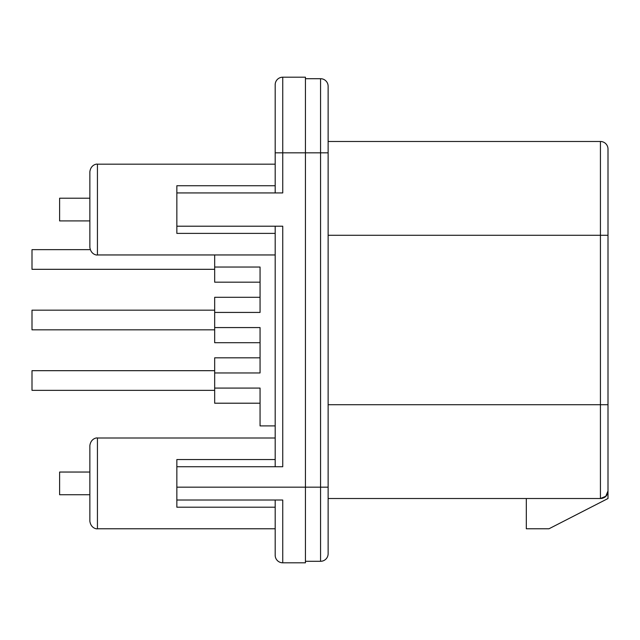 <?xml version="1.0" encoding="UTF-8"?>
<svg xmlns="http://www.w3.org/2000/svg" width="640" height="640" viewBox="0 0 640 640"><rect width="100%" height="100%" fill="white"/><g stroke="black" fill="none" stroke-linecap="round" stroke-linejoin="round"><path stroke-width="0.96" d="M600.432 141.488L600.432 498.512A7.568 7.568 0 0 0 608 490.944A7.568 7.568 0 0 1 600.432 498.512C605.128 498.152 607.656 495.632 608 490.944L605.8 496.28L600.432 498.512L328.128 498.512L328.128 529.52L328.128 86.272L328.128 141.488L600.432 141.488A7.568 7.568 0 0 1 608 149.056A7.568 7.568 0 0 0 600.432 141.488A7.568 7.568 0 0 1 608 149.056L608 498.512L549 528.768L526.312 528.768L526.312 498.512M275.184 233.392L176.848 233.392L176.848 192.928L282.744 192.928L282.744 77.192A7.568 7.568 0 0 0 275.184 84.76L275.184 152.832L275.184 84.76A7.568 7.568 0 0 1 282.744 77.192L305.44 77.192L305.44 562.808L282.744 562.808L282.744 500.024L176.848 500.024L176.848 459.56L275.184 459.56M275.184 466.744L275.184 226.208M282.744 562.808A7.568 7.568 0 0 1 275.184 555.24L275.184 500.024M275.184 192.928L275.184 152.832L320.568 152.832L320.568 561.296A7.568 7.568 0 0 0 328.128 553.728L328.128 487.168L176.848 487.168M260.056 403.208L214.672 403.208L214.672 388.08L260.056 388.08L260.056 425.896L275.184 425.896M260.056 342.696L214.672 342.696L214.672 327.568L260.056 327.568L260.056 372.952L214.672 372.952L214.672 357.824L260.056 357.824M260.056 282.176L214.672 282.176L214.672 267.048L260.056 267.048L260.056 312.432L214.672 312.432L214.672 297.304L260.056 297.304M214.672 388.08L214.672 372.952M214.672 327.568L214.672 312.432M214.672 267.048L214.672 254.952M214.672 370.68L32 370.68L32 390.344L214.672 390.344M214.672 310.168L32 310.168L32 329.832L214.672 329.832M90.216 249.656L32 249.656L32 269.32L214.672 269.32M176.848 226.208L282.744 226.208L282.744 466.744L176.848 466.744M97.432 164.184L97.432 254.952C97.168 255.304 90.936 254.848 89.864 247.384L89.864 171.744C90.848 164.464 96.944 163.816 97.432 164.184L275.184 164.184M97.432 438L97.432 528.768C97.168 529.12 90.936 528.664 89.864 521.2L89.864 445.56C90.936 438.104 97.168 437.648 97.432 438L275.184 438M275.184 507.208L176.848 507.208L176.848 500.024M176.848 192.928L176.848 185.736L275.184 185.736M89.864 220.912L59.608 220.912L59.608 198.216L89.864 198.216M89.864 494.728L59.608 494.728L59.608 472.04L89.864 472.04M305.44 78.704L320.568 78.704A7.568 7.568 0 0 1 328.128 86.272A7.568 7.568 0 0 0 320.568 78.704L320.568 152.832L328.128 152.832M305.44 561.296L320.568 561.296M608 235.28L328.128 235.28M608 404.72L328.128 404.72M97.432 254.952L275.184 254.952M97.432 528.768L275.184 528.768"/></g></svg>
